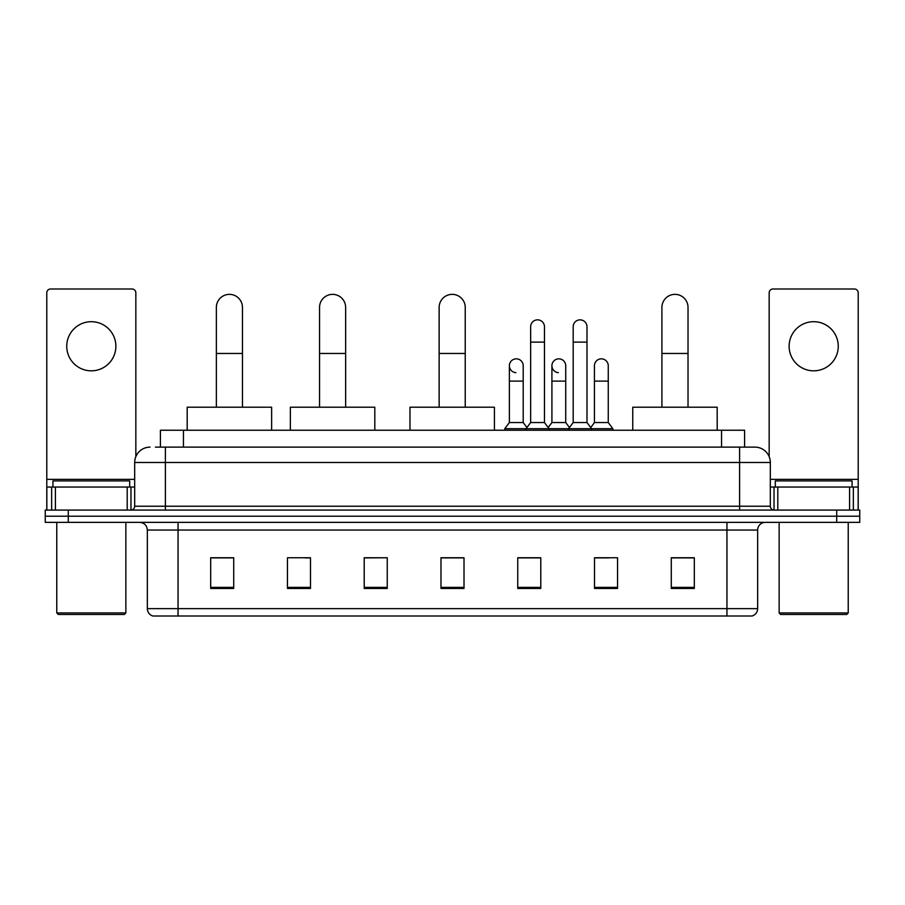 <?xml version="1.0" encoding="UTF-8"?>
<svg xmlns="http://www.w3.org/2000/svg" width="905" height="905" viewBox="0 0 905 905"><rect width="100%" height="100%" fill="white"/><g stroke="black" fill="none" stroke-linecap="round" stroke-linejoin="round"><path stroke-width="1.36" d="M160.411 447.127L160.411 430.237L744.589 430.237L744.589 447.127M155.762 447.127L754.962 447.127A15.351 15.351 0 0 1 770.313 462.478L770.313 506.234C770.517 508.542 771.807 509.832 774.16 510.081M155.411 447.127L165.389 447.127L165.389 462.478L134.687 462.478L134.687 506.234A3.835 3.835 0 0 1 130.84 510.081M150.038 447.127A15.351 15.351 0 0 0 134.687 462.478M68.282 510.081L45.25 510.081L45.25 516.212L68.282 516.212L45.25 516.212L45.25 522.355L68.282 522.355L68.282 516.212L836.718 516.212L68.282 516.212L68.282 510.081L836.718 510.081L836.718 516.212L859.75 516.212L836.718 516.212L836.718 522.355L68.282 522.355M836.718 522.355L859.75 522.355L859.75 510.081L836.718 510.081M770.313 462.478L739.611 462.478L739.611 447.127L754.962 447.127M757.655 608.646C757.44 612.323 755.596 614.778 752.123 616.011L726.941 616.011L726.941 608.646L757.655 608.646L757.655 530.036A7.681 7.681 0 0 1 765.325 522.355M726.941 616.011L152.877 616.011A7.681 7.681 0 0 1 147.345 608.646L147.345 530.036C146.893 525.375 144.336 522.819 139.675 522.355M694.316 588.454L694.316 557.752L671.284 557.752L671.284 588.454L694.316 588.454M617.549 588.454L617.549 557.752L594.517 557.752L594.517 588.454L617.549 588.454M540.783 588.454L540.783 557.752L517.751 557.752L517.751 588.454L540.783 588.454M233.716 588.454L233.716 557.752L210.684 557.752L210.684 588.454L233.716 588.454M310.483 588.454L310.483 557.752L287.451 557.752L287.451 588.454L310.483 588.454M387.25 588.454L387.25 557.752L364.217 557.752L364.217 588.454L387.25 588.454M464.016 588.454L464.016 557.752L440.984 557.752L440.984 588.454L464.016 588.454M594.517 557.899L609.031 557.899M387.25 557.752L364.217 557.899L387.25 557.752M304.951 557.899L310.483 557.899M529.878 557.899L523.972 557.899M464.016 557.899L440.984 557.899M233.716 557.899L210.684 557.899M540.783 557.899L517.751 557.899M694.316 557.899L671.284 557.899M91.315 321.694A24.571 24.571 0 0 0 66.744 346.253A24.571 24.571 0 0 0 91.315 370.824A24.571 24.571 0 0 0 115.874 346.253A24.571 24.571 0 0 0 91.315 321.694M127.198 510.081L127.198 487.048L55.42 487.048L55.42 510.081M135.841 456.64L135.841 292.824A3.835 3.835 0 0 0 131.994 288.989L50.623 288.989A3.835 3.835 0 0 0 46.789 292.824L46.789 487.048L55.42 487.048M127.198 487.048L134.687 487.048M46.789 510.081L46.789 487.048M124.324 614.484L58.305 614.484L56.766 612.945L125.852 612.945L124.324 614.484M56.766 522.355L56.766 612.945M125.852 522.355L125.852 612.945M129.698 487.048L129.698 480.906L52.931 480.906L52.931 487.048M216.363 407.205L216.363 307.406A13.055 13.055 0 0 1 229.418 294.363A13.055 13.055 0 0 1 242.461 307.406A13.055 13.055 0 0 0 229.418 294.363M242.461 407.205L242.461 307.406M271.636 430.237L271.636 407.205L187.188 407.205L187.188 430.237M319.544 407.205L319.544 307.406A13.055 13.055 0 0 1 332.588 294.363A13.055 13.055 0 0 1 345.642 307.406A13.055 13.055 0 0 0 332.588 294.363M345.642 407.205L345.642 307.406M374.817 430.237L374.817 407.205L290.369 407.205L290.369 430.237M439.14 407.205L439.14 307.406A13.055 13.055 0 0 1 452.195 294.363A13.055 13.055 0 0 1 465.238 307.406A13.055 13.055 0 0 0 452.195 294.363M465.238 407.205L465.238 307.406M494.413 430.237L494.413 407.205L409.976 407.205L409.976 430.237M661.917 407.205L661.917 307.406A13.055 13.055 0 0 1 674.972 294.363A13.055 13.055 0 0 1 688.026 307.406A13.055 13.055 0 0 0 674.972 294.363M688.026 407.205L688.026 307.406M717.19 430.237L717.19 407.205L632.753 407.205L632.753 430.237M530.647 342.113L544.471 342.113L544.471 422.556L530.647 422.556L530.647 326.75A6.912 6.912 0 0 1 537.989 319.861A6.912 6.912 0 0 1 544.471 326.75A6.912 6.912 0 0 0 537.989 319.861M530.647 422.556L526.043 428.699L526.043 430.237M544.471 422.556L549.075 428.699L504.775 428.699L504.775 430.237M573.182 422.556L573.182 342.113L586.994 342.113L586.994 422.556L573.182 422.556L568.578 428.699L549.075 428.699L549.075 430.237M573.182 342.113L573.182 326.75A6.912 6.912 0 0 1 580.524 319.861A6.912 6.912 0 0 1 586.994 326.75A6.912 6.912 0 0 0 580.524 319.861M586.994 422.556L591.599 428.699L568.578 428.699L568.578 430.237M608.262 422.556L608.262 381.107L594.438 381.107L594.438 422.556L608.262 422.556L612.866 428.699L591.599 428.699L591.599 430.237M515.861 372.645A6.912 6.912 0 0 1 509.379 365.756A6.912 6.912 0 0 1 516.732 358.855A6.912 6.912 0 0 1 523.203 365.756L523.203 381.107L509.379 381.107L509.379 365.756M523.203 381.107L523.203 422.556L509.379 422.556L509.379 381.107M509.379 422.556L504.775 428.699M523.203 422.556L526.925 427.522M558.385 372.645A6.912 6.912 0 0 1 551.914 365.756A6.912 6.912 0 0 1 559.256 358.855A6.912 6.912 0 0 1 565.727 365.756L565.727 381.107L551.914 381.107L551.914 365.756M565.727 381.107L565.727 422.556L551.914 422.556L551.914 381.107M551.914 422.556L548.192 427.522M565.727 422.556L569.46 427.522M594.438 381.107L594.438 365.756A6.912 6.912 0 0 1 601.791 358.855A6.912 6.912 0 0 1 608.262 365.756L608.262 381.107M594.438 422.556L590.716 427.522M612.866 428.699L612.866 430.237M813.686 321.694A24.571 24.571 0 0 0 789.126 346.253A24.571 24.571 0 0 0 813.686 370.824A24.571 24.571 0 0 0 838.256 346.253A24.571 24.571 0 0 0 813.686 321.694M849.58 510.081L849.58 487.048L777.802 487.048L777.802 510.081M858.212 510.081L858.212 487.048L858.212 510.081M849.58 487.048L858.212 487.048L858.212 292.824A3.835 3.835 0 0 0 854.377 288.989L773.006 288.989A3.835 3.835 0 0 0 769.159 292.824L769.159 456.64M770.313 487.048L777.802 487.048M846.695 614.484L780.676 614.484L779.148 612.945L848.234 612.945L846.695 614.484M779.148 522.355L779.148 612.945M848.234 522.355L848.234 612.945M852.069 487.048L852.069 480.906L775.302 480.906L775.302 487.048M183.444 447.127L183.444 430.237M721.557 447.127L721.557 430.237M165.389 510.081L165.389 506.234L770.313 506.234M134.687 506.234L165.389 506.234L165.389 462.478L739.611 462.478L739.611 510.081M726.941 522.355L726.941 530.036L147.345 530.036M757.655 530.036L726.941 530.036L726.941 608.646L178.059 608.646L178.059 616.011M147.345 608.646L178.059 608.646L178.059 522.355M464.016 587.39L440.984 587.39M387.25 587.39L364.217 587.39M310.483 587.39L287.451 587.39M233.716 587.39L210.684 587.39M540.783 587.39L517.751 587.39M617.549 587.39L594.517 587.39M694.316 587.39L671.284 587.39M134.687 479.367L46.789 479.367M130.976 487.048L130.976 510.069M46.845 487.048L46.845 510.081M51.642 510.081L51.642 487.048M216.363 353.47L242.461 353.47M319.544 353.47L345.642 353.47M439.14 353.47L465.238 353.47M661.917 353.47L688.026 353.47M858.212 479.367L770.313 479.367M858.155 510.081L858.155 487.048M853.358 487.048L853.358 510.081M774.024 510.069L774.024 487.048M544.471 342.113L544.471 326.75M586.994 342.113L586.994 326.75"/></g></svg>

